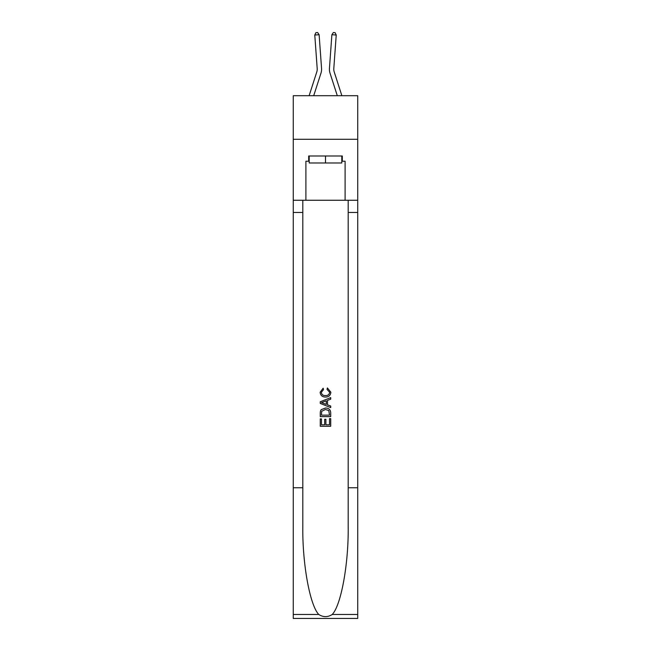 <?xml version="1.0" encoding="UTF-8"?>
<svg xmlns="http://www.w3.org/2000/svg" width="651" height="651" viewBox="0 0 651 651"><rect width="100%" height="100%" fill="white"/><g stroke="black" fill="none" stroke-linecap="round" stroke-linejoin="round"><path stroke-width="0.98" d="M357.733 139.273L357.733 95.705L293.267 95.705L293.267 139.273L357.733 139.273L357.733 200.256L345.103 200.256L345.103 161.228L342.312 161.228L342.312 155.996L308.688 155.996L308.688 161.228L309.209 161.228M320.951 73.229L313.701 95.705L320.951 73.229A13.069 13.069 142.6 0 0 321.545 68.282L319.12 34.715L321.545 68.282L319.12 34.715L321.545 68.282L319.12 34.715L321.545 68.282L319.12 34.715L321.545 68.282L319.12 34.715L321.545 68.282L319.12 34.715L321.545 68.282L319.12 34.715L321.545 68.282L319.12 34.715L321.545 68.282L319.12 34.715L321.545 68.282L319.12 34.715L321.545 68.282L319.12 34.715L321.545 68.282L319.12 34.715L321.545 68.282L319.12 34.715L321.545 68.282L319.12 34.715L321.545 68.282L319.12 34.715L321.545 68.282L319.12 34.715L321.545 68.282L319.12 34.715L321.545 68.282L319.12 34.715L321.545 68.282L319.12 34.715L321.545 68.282L319.12 34.715L321.545 68.282L319.12 34.715L321.545 68.282L319.12 34.715L314.775 35.032L315.914 32.672L317.647 32.55L319.12 34.715M316.801 71.895A8.715 8.715 -37.4 0 0 317.2 68.591A8.715 8.715 -37.4 0 1 316.801 71.895A8.715 8.715 -37.4 0 0 317.2 68.591A8.715 8.715 -37.4 0 1 316.801 71.895A8.715 8.715 -37.4 0 0 317.2 68.591A8.715 8.715 -37.4 0 1 316.801 71.895A8.715 8.715 -37.4 0 0 317.2 68.591A8.715 8.715 -37.4 0 1 316.801 71.895A8.715 8.715 -37.4 0 0 317.2 68.591A8.715 8.715 -37.4 0 1 316.801 71.895A8.715 8.715 -37.4 0 0 317.2 68.591A8.715 8.715 -37.4 0 1 316.801 71.895A8.715 8.715 -37.4 0 0 317.2 68.591A8.715 8.715 -37.4 0 1 316.801 71.895A8.715 8.715 -37.4 0 0 317.2 68.591A8.715 8.715 -37.4 0 1 316.801 71.895A8.715 8.715 -37.4 0 0 317.2 68.591A8.715 8.715 -37.4 0 1 316.801 71.895A8.715 8.715 -37.4 0 0 317.2 68.591A8.715 8.715 -37.4 0 1 316.801 71.895A8.715 8.715 -37.4 0 0 317.2 68.591A8.715 8.715 -37.4 0 1 316.801 71.895A8.715 8.715 -37.4 0 0 317.2 68.591A8.715 8.715 -37.4 0 1 316.801 71.895A8.715 8.715 -37.4 0 0 317.2 68.591A8.715 8.715 -37.4 0 1 316.801 71.895A8.715 8.715 -37.4 0 0 317.2 68.591A8.715 8.715 -37.4 0 1 316.801 71.895A8.715 8.715 -37.4 0 0 317.2 68.591A8.715 8.715 -37.4 0 1 316.801 71.895A8.715 8.715 -37.4 0 0 317.2 68.591A8.715 8.715 -37.4 0 1 316.801 71.895A8.715 8.715 -37.4 0 0 317.2 68.591A8.715 8.715 -37.4 0 1 316.801 71.895A8.715 8.715 -37.4 0 0 317.2 68.591A8.715 8.715 -37.4 0 1 316.801 71.895A8.715 8.715 -37.4 0 0 317.2 68.591A8.715 8.715 -37.4 0 1 316.801 71.895A8.715 8.715 -37.4 0 0 317.2 68.591A8.715 8.715 -37.4 0 1 316.801 71.895A8.715 8.715 -37.4 0 0 317.2 68.591A8.715 8.715 -37.4 0 1 316.801 71.895L309.127 95.705L316.801 71.895A8.715 8.715 -26.4 0 0 317.2 68.591L314.775 35.032M334.199 71.895A8.715 8.715 37.4 0 1 333.8 68.591A8.715 8.715 37.4 0 0 334.199 71.895A8.715 8.715 37.4 0 1 333.8 68.591A8.715 8.715 37.4 0 0 334.199 71.895A8.715 8.715 37.4 0 1 333.8 68.591A8.715 8.715 37.4 0 0 334.199 71.895A8.715 8.715 37.4 0 1 333.8 68.591A8.715 8.715 37.4 0 0 334.199 71.895A8.715 8.715 37.4 0 1 333.8 68.591A8.715 8.715 37.4 0 0 334.199 71.895A8.715 8.715 37.4 0 1 333.8 68.591A8.715 8.715 37.4 0 0 334.199 71.895A8.715 8.715 37.4 0 1 333.8 68.591A8.715 8.715 37.4 0 0 334.199 71.895A8.715 8.715 37.4 0 1 333.8 68.591A8.715 8.715 37.4 0 0 334.199 71.895A8.715 8.715 37.4 0 1 333.8 68.591A8.715 8.715 37.4 0 0 334.199 71.895A8.715 8.715 37.4 0 1 333.8 68.591A8.715 8.715 37.4 0 0 334.199 71.895A8.715 8.715 37.4 0 1 333.8 68.591A8.715 8.715 37.4 0 0 334.199 71.895A8.715 8.715 37.4 0 1 333.8 68.591A8.715 8.715 37.4 0 0 334.199 71.895A8.715 8.715 37.4 0 1 333.8 68.591A8.715 8.715 37.4 0 0 334.199 71.895A8.715 8.715 37.4 0 1 333.8 68.591A8.715 8.715 37.4 0 0 334.199 71.895A8.715 8.715 37.4 0 1 333.8 68.591A8.715 8.715 37.4 0 0 334.199 71.895A8.715 8.715 37.4 0 1 333.8 68.591A8.715 8.715 37.4 0 0 334.199 71.895A8.715 8.715 37.4 0 1 333.8 68.591A8.715 8.715 37.4 0 0 334.199 71.895A8.715 8.715 37.4 0 1 333.8 68.591A8.715 8.715 37.4 0 0 334.199 71.895A8.715 8.715 37.4 0 1 333.8 68.591A8.715 8.715 37.4 0 0 334.199 71.895A8.715 8.715 37.4 0 1 333.8 68.591A8.715 8.715 37.4 0 0 334.199 71.895A8.715 8.715 37.4 0 1 333.8 68.591A8.715 8.715 37.4 0 0 334.199 71.895L341.873 95.705L334.199 71.895A8.715 8.715 26.4 0 1 333.8 68.591L336.225 35.032L331.88 34.715L329.455 68.282A13.069 13.069 -142.6 0 0 330.049 73.229L337.299 95.705L330.049 73.229M341.791 155.996L341.791 162.97L309.209 162.97L309.209 155.996M325.5 155.996L325.5 162.97M329.52 418.626L329.52 424.794L325.899 424.794L329.52 424.794L329.52 418.626L330.724 418.626L330.724 426.267L320.268 426.267L320.268 418.894L320.268 426.267M324.694 419.293L324.694 424.794L321.472 424.794L324.694 424.794L324.694 419.293L325.899 419.293L325.899 424.794M321.163 409.674L320.422 411.188L321.163 409.674L325.435 408.039C328.779 408.022 330.545 409.634 330.724 412.872L330.724 416.616L320.268 416.616L320.268 413.035L320.268 416.616M327.38 387.931L327.03 389.404L327.38 387.931L330.854 392.195C330.578 395.409 328.763 397.029 325.419 397.045L325.419 397.045C322.204 396.972 320.447 395.369 320.137 392.227L323.173 388.199L323.49 389.672L321.342 392.301C321.651 394.555 323.01 395.645 325.41 395.572C327.86 395.702 329.268 394.62 329.65 392.333L327.03 389.404M332.238 614.471L357.733 614.471L357.733 618.45L293.267 618.45L293.267 487.762L302.805 487.762L302.805 526.618C302.341 563.75 309.876 605.243 318.762 614.471C323.246 617.343 327.746 617.343 332.238 614.471C341.124 605.243 348.659 563.75 348.195 526.618L348.195 200.256M320.268 401.773L320.268 403.441L330.724 407.591L320.268 403.441L320.268 401.773L330.724 397.623L320.268 401.773M348.195 487.762L357.733 487.762L357.733 200.256M293.267 487.762L293.267 139.273M302.805 200.256L302.805 487.762M357.733 614.471L357.733 487.762M293.267 200.256L305.897 200.256L305.897 161.228L308.688 161.228M305.897 200.256L345.103 200.256M341.791 161.228L342.312 161.228M330.724 397.623L330.724 399.185L327.51 400.381L327.51 404.832L330.724 406.029L330.724 407.591M323.409 403.319L326.297 404.393L326.297 400.821L321.472 402.611L323.409 403.319M326.297 400.821L326.297 404.393M320.268 413.035L320.422 411.188M328.779 410.512L329.52 415.143L328.779 410.512L325.419 409.512L321.692 411.294L321.472 415.143L329.52 415.143L321.472 415.143M320.268 418.894L321.472 418.894L321.472 424.794M331.88 34.715L329.455 68.282L331.88 34.715L329.455 68.282L331.88 34.715L329.455 68.282L331.88 34.715L329.455 68.282L331.88 34.715L329.455 68.282L331.88 34.715L329.455 68.282L331.88 34.715L329.455 68.282L331.88 34.715L329.455 68.282L331.88 34.715L329.455 68.282L331.88 34.715L329.455 68.282L331.88 34.715L329.455 68.282L331.88 34.715L329.455 68.282L331.88 34.715L329.455 68.282L331.88 34.715L329.455 68.282L331.88 34.715L329.455 68.282L331.88 34.715L329.455 68.282L331.88 34.715L329.455 68.282L331.88 34.715L329.455 68.282L331.88 34.715L329.455 68.282L331.88 34.715L329.455 68.282L331.88 34.715L329.455 68.282L331.88 34.715L333.353 32.55L335.086 32.672L336.225 35.032M348.195 212.454L357.733 212.454M302.805 212.454L293.267 212.454M293.267 614.471L318.762 614.471"/></g></svg>
